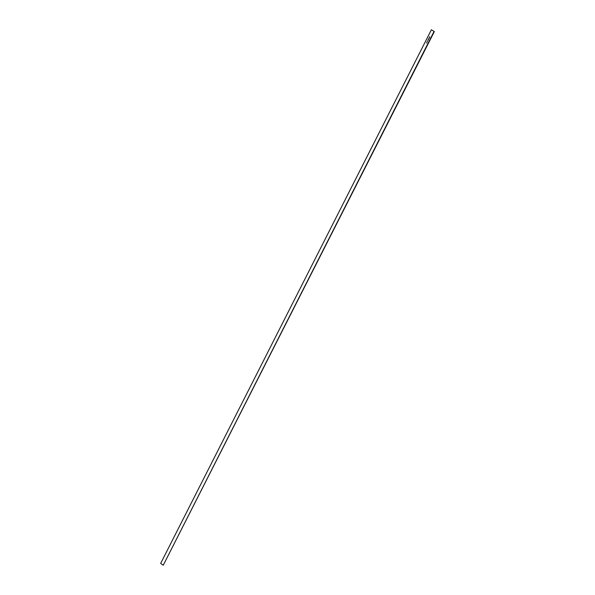 <?xml version="1.0" encoding="UTF-8"?>
<svg xmlns="http://www.w3.org/2000/svg" width="595" height="595" viewBox="0 0 595 595"><rect width="100%" height="100%" fill="white"/><g stroke="black" fill="none" stroke-linecap="round" stroke-linejoin="round"><path stroke-width="0.89" d="M427.931 40.319L428.221 40.058L427.842 40.252M428.274 39.843L428.422 39.374L428.274 39.843M429.278 37.708L429.501 37.24M431.397 29.75L434.335 31.602L431.397 29.75L160.665 563.398L163.246 565.22L433.978 31.572M429.56 36.838L429.731 37.292L429.597 36.786M428.98 38.444L429.129 37.976L428.98 38.444M428.668 38.891L428.727 38.511M427.433 41.241L427.24 41.628L427.448 41.248M427.069 42.119L427.217 41.695M426.585 43.078L426.734 42.654M163.246 565.22L434.335 31.602M429.24 37.649L429.516 37.247M428.861 38.355L429.107 38.028L428.943 38.407M428.147 39.753L428.407 39.434L428.229 39.806"/></g></svg>
